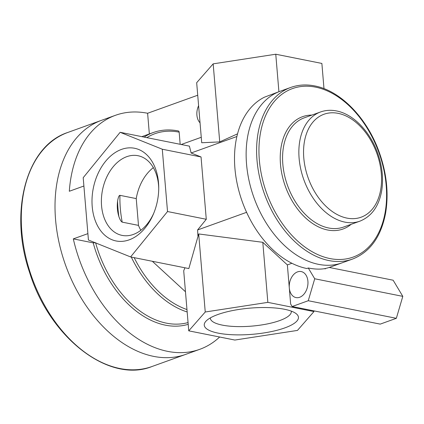 <?xml version="1.0" encoding="UTF-8"?>
<svg xmlns="http://www.w3.org/2000/svg" width="424" height="424" viewBox="0 0 424 424"><rect width="100%" height="100%" fill="white"/><g stroke="black" fill="none" stroke-linecap="round" stroke-linejoin="round"><path stroke-width="0.64" d="M185.908 354.305A124.37 82.897 -109.8 0 1 185.781 354.353A124.37 82.897 -109.8 0 1 65.656 265.413A124.37 82.897 -109.8 0 1 101.527 120.321A124.37 82.897 -109.8 0 1 101.654 120.273M219.653 337.011A124.37 82.897 -109.8 0 1 199.741 349.328L185.781 354.353A124.37 82.897 -109.8 0 1 65.656 265.413A124.37 82.897 -109.8 0 1 101.527 120.321L67.798 132.463A124.37 82.897 -109.8 0 0 31.927 277.561A124.37 82.897 -109.8 0 0 152.052 366.495C109.032 383.847 49.629 337.721 29.616 272.531C8.697 211.793 26.267 145.882 67.798 132.463M153.79 213.145A40.63 28.101 101.3 0 1 122.101 235.399A40.63 28.101 101.3 0 1 101.564 205.815A40.63 28.101 101.3 0 1 130.899 155.603A40.63 28.101 101.3 0 1 138.017 155.719A40.63 28.101 101.3 0 1 158.724 188.431M92.209 206.552A47.26 32.69 -78.7 0 0 117.771 241.235A47.26 32.69 -78.7 0 0 153.398 214.083A47.26 32.69 -78.7 0 0 158.724 187.419A47.26 32.69 -78.7 0 0 123.278 148.824A47.26 32.69 -78.7 0 0 92.209 206.552M153.345 167.634A40.63 28.101 -78.7 0 0 136.237 198.591L119.955 195.342C119.059 195.279 118.275 197.165 117.591 201.008C116.918 206.43 117.358 211.645 118.9 216.638C119.997 219.786 121.1 221.619 122.207 222.139L138.489 225.388A40.63 28.101 -78.7 0 0 140.832 230.28M88.43 240.016L83.199 177.698L120.13 132.304L162.291 149.222L167.522 211.539L130.592 256.933L88.43 240.016M213.166 63.854L219.722 141.902L201.718 142.756L196.672 82.701L213.166 63.854L275.764 54.224L321.874 63.436L323.989 88.637M291.256 311.11A40.63 11.294 -4.8 0 1 291.304 311.46A40.63 11.294 -4.8 0 1 279.591 320.608A40.63 11.294 -4.8 0 1 222.324 325.118A40.63 11.294 -4.8 0 1 210.336 318.26A40.63 11.294 -4.8 0 1 210.325 317.905M284.822 327.895A47.26 13.139 175.2 0 0 296.111 313.633A47.26 13.139 175.2 0 0 250.25 308.11A47.26 13.139 175.2 0 0 205.953 321.201A47.26 13.139 175.2 0 0 227.725 334.441A47.26 13.139 175.2 0 0 284.822 327.895M188.754 330.842L205.243 312L267.846 302.365L313.951 311.576L297.457 330.418L234.859 340.048L188.754 330.842L183.709 270.782L184.928 267.788M325.346 268.874L325.314 268.503A91.202 60.791 -109.8 0 1 324.413 268.689L325.346 268.874M291.898 263.272L287.366 264.905L290.652 304.024L292.147 306.52L380.227 324.116L396.339 318.313L402.8 296.365L393.143 280.216L329.209 267.449M342.147 262.811A91.202 60.791 -109.8 0 1 342.036 262.848A91.202 60.791 -109.8 0 1 253.944 197.632A91.202 60.791 -109.8 0 1 280.248 91.224L264.454 97.181A91.202 60.791 -109.8 0 0 238.251 188.415A91.202 60.791 -109.8 0 0 306.844 268.524L308.28 268.005L314.719 278.769L308.259 300.722L292.147 306.52M289.3 287.923A13.266 9.174 101.3 0 1 301.199 271.567A13.266 9.174 101.3 0 1 307.601 286.37A13.266 9.174 101.3 0 1 296.005 297.584A13.266 9.174 101.3 0 1 289.3 287.923M308.28 268.005C314.343 269.208 319.723 269.436 324.413 268.689M314.719 278.769L402.8 296.365M352.503 259.08C370.067 252.121 381.107 236.751 385.628 212.981C388.951 192.655 386.502 171.556 378.288 149.693C365.88 116.754 339.995 90.609 314.735 85.929C306.276 84.254 298.268 84.763 290.716 87.455A91.202 60.791 -109.8 0 0 264.412 193.858A91.202 60.791 -109.8 0 0 352.503 259.08L330.407 267.035A91.202 60.791 -109.8 0 1 325.314 268.503M267.846 302.365L262.8 242.311L287.366 264.905M313.951 311.576L313.893 310.866M205.243 312L198.692 233.953L262.8 242.311M130.592 256.933L188.839 268.567L198.692 233.953M152.338 261.279L185.468 291.754M246.593 212.318L197.589 229.962L197.918 235.85M275.764 54.224L278.913 91.706M237.546 133.841L219.722 141.902M308.259 300.722L396.339 318.313M201.257 137.291L181.223 144.505M120.13 132.304L189.417 146.142L191.123 152.984L201.045 156.965L162.291 149.222M236.889 136.507L191.123 152.984M149.349 133.942L147.616 113.266L197.727 95.225M180.179 144.298L179.156 132.161A1.659 1.145 -78.7 0 0 178.319 130.952C169.483 129.203 161.12 129.739 153.228 132.548L141.855 136.645M200.043 122.817A13.266 9.174 101.3 0 1 198.607 105.724M201.045 156.965L206.276 219.282L167.522 211.539M206.276 219.282L197.589 229.962M136.237 198.591L138.489 225.388M342.036 262.848A91.202 60.791 -109.8 0 1 253.944 197.632A91.202 60.791 -109.8 0 1 280.248 91.224A91.202 60.791 -109.8 0 1 280.359 91.187M95.585 242.682L93.206 242.857L73.31 238.882L87.895 233.635M83.899 186.014L69.313 191.266A124.37 82.897 -109.8 0 1 115.482 115.296A124.37 82.897 -109.8 0 1 147.616 113.266M199.741 349.328A124.37 82.897 -109.8 0 1 73.31 238.882M188.06 322.563A95.352 63.552 -109.8 0 1 95.649 242.91M187.169 311.974A95.352 63.552 -109.8 0 1 131.286 257.071M144.149 137.1A95.352 63.552 -109.8 0 1 153.228 132.548M146.847 137.641A93.693 62.45 -109.8 0 1 179.156 132.161M186.963 309.552A93.693 62.45 -109.8 0 1 134.169 257.649M122.207 222.139A93.693 62.45 -109.8 0 1 119.955 195.342M118.9 216.638A95.352 63.552 -109.8 0 1 117.591 201.008M188.208 324.328A97.006 64.66 -109.8 0 1 93.206 242.857M338.145 113.351A54.723 36.475 -109.8 0 1 378.309 198.623A54.723 36.475 -109.8 0 1 311.184 185.219A54.723 36.475 -109.8 0 1 338.145 113.351M359.881 221.174A58.04 38.685 -109.8 0 1 303.822 179.675A58.04 38.685 -109.8 0 1 320.56 111.963C325.6 110.171 330.906 109.832 336.471 110.934C353.505 114.12 370.359 131.869 377.858 153.647C382.225 166.277 383.529 178.493 381.77 190.297C379.077 206.059 371.779 216.351 359.881 221.174L343.594 227.041A58.04 38.685 -109.8 0 1 287.541 185.537A58.04 38.685 -109.8 0 1 304.278 117.824L320.56 111.963M351.194 224.301A59.699 39.792 -109.8 0 1 285.336 186.327A59.699 39.792 -109.8 0 1 311.879 115.09M315.578 87.137A89.543 59.683 -109.8 0 1 381.293 226.676A89.543 59.683 -109.8 0 1 271.45 204.739A89.543 59.683 -109.8 0 1 315.578 87.137M185.781 354.353L152.052 366.495M115.482 115.296L101.527 120.321M290.716 87.455L280.248 91.224"/></g></svg>
